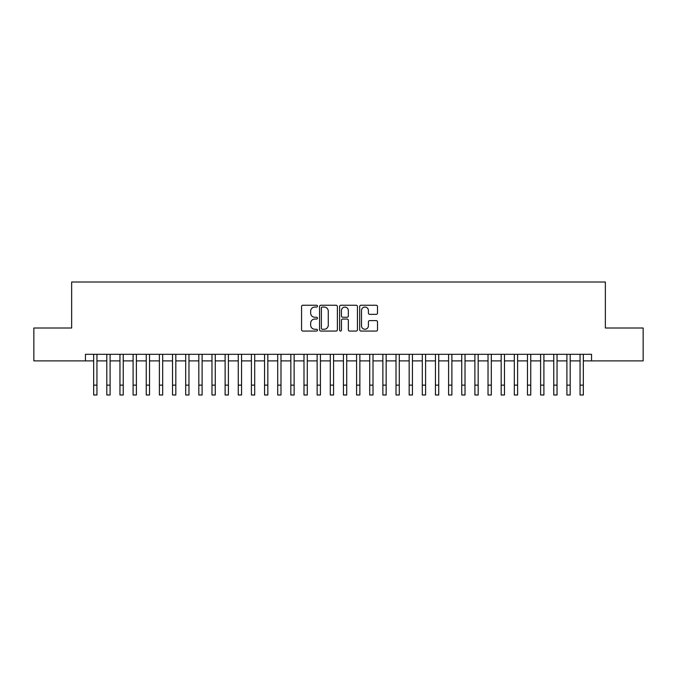 <?xml version="1.0" encoding="UTF-8"?>
<svg xmlns="http://www.w3.org/2000/svg" width="677" height="677" viewBox="0 0 677 677"><rect width="100%" height="100%" fill="white"/><g stroke="black" fill="none" stroke-linecap="round" stroke-linejoin="round"><path stroke-width="1.02" d="M317.471 306.156A0.905 0.905 0 0 0 316.565 305.251L302.856 305.251A1.286 1.286 0 0 0 301.561 306.546L301.561 329.767A1.286 1.286 0 0 0 302.856 331.061L316.565 331.061A0.905 0.905 0 0 0 317.471 330.156A0.905 0.905 0 0 0 316.565 329.25L314.788 329.25A4.13 4.13 0 0 1 310.658 325.121L310.658 323.191A4.13 4.13 0 0 1 314.788 319.062L316.565 319.062A0.905 0.905 0 0 0 317.471 318.156A0.905 0.905 0 0 0 316.565 317.251L314.788 317.251A4.13 4.13 0 0 1 310.658 313.121L310.658 311.192A4.13 4.13 0 0 1 314.788 307.062L316.565 307.062A0.905 0.905 0 0 0 317.471 306.156M376.209 314.348A1.286 1.286 0 0 0 377.504 313.062L377.504 306.546A1.286 1.286 0 0 0 376.209 305.251L360.985 305.251A1.286 1.286 0 0 0 359.69 306.546L359.69 329.767A1.286 1.286 0 0 0 360.985 331.061L376.209 331.061A1.286 1.286 0 0 0 377.504 329.767L377.504 321.897A1.286 1.286 0 0 0 376.209 320.61L369.693 320.61A1.286 1.286 0 0 0 368.406 321.897L368.406 325.806A3.453 3.453 0 0 1 364.954 329.25A3.453 3.453 0 0 1 361.501 325.806L361.501 310.515A3.453 3.453 0 0 1 364.954 307.062A3.453 3.453 0 0 1 368.406 310.515L368.406 313.062A1.286 1.286 0 0 0 369.693 314.348L376.209 314.348M85.446 360.883L33.85 360.883L33.85 328.015L71.644 328.015L71.644 282.004L605.356 282.004L605.356 328.015L643.15 328.015L643.15 360.883L591.554 360.883L591.554 354.308L85.446 354.308L85.446 360.883L93.663 360.883M337.374 306.546A1.286 1.286 0 0 0 336.08 305.251L320.856 305.251A1.286 1.286 0 0 0 319.561 306.546L319.561 329.767A1.286 1.286 0 0 0 320.856 331.061L336.08 331.061A1.286 1.286 0 0 0 337.374 329.767L337.374 306.546M340.92 305.251L356.144 305.251A1.286 1.286 0 0 1 357.439 306.546L357.439 329.767A1.286 1.286 0 0 1 356.144 331.061L349.628 331.061A1.286 1.286 0 0 1 348.342 329.767L348.342 320.348A1.286 1.286 0 0 0 347.047 319.062L342.723 319.062A1.286 1.286 0 0 0 341.436 320.348L341.436 330.156A0.905 0.905 0 0 1 340.531 331.061A0.905 0.905 0 0 1 339.626 330.156L339.626 306.546A1.286 1.286 0 0 1 340.92 305.251M96.946 360.883L106.805 360.883M110.097 360.883L119.956 360.883M123.239 360.883L133.098 360.883M136.39 360.883L146.249 360.883M149.532 360.883L159.391 360.883M162.675 360.883L172.533 360.883M175.825 360.883L185.684 360.883M188.968 360.883L198.826 360.883M202.11 360.883L211.977 360.883M215.261 360.883L225.119 360.883M228.403 360.883L238.262 360.883M241.554 360.883L251.412 360.883M254.696 360.883L264.555 360.883M267.838 360.883L277.705 360.883M280.989 360.883L290.848 360.883M294.131 360.883L303.99 360.883M307.282 360.883L317.141 360.883M320.424 360.883L330.283 360.883M333.566 360.883L343.434 360.883M346.717 360.883L356.576 360.883M359.859 360.883L369.718 360.883M373.01 360.883L382.869 360.883M386.152 360.883L396.011 360.883M399.295 360.883L409.162 360.883M412.445 360.883L422.304 360.883M425.588 360.883L435.446 360.883M438.738 360.883L448.597 360.883M451.881 360.883L461.739 360.883M465.023 360.883L474.89 360.883M478.174 360.883L488.032 360.883M491.316 360.883L501.175 360.883M504.467 360.883L514.325 360.883M517.609 360.883L527.468 360.883M530.751 360.883L540.61 360.883M543.902 360.883L553.761 360.883M557.044 360.883L566.903 360.883M570.195 360.883L580.054 360.883M583.337 360.883L591.554 360.883M322.277 307.062A0.905 0.905 0 0 0 321.372 307.967L321.372 328.353A0.905 0.905 0 0 0 322.277 329.25L324.148 329.25A4.13 4.13 0 0 0 328.277 325.121L328.277 311.192A4.13 4.13 0 0 0 324.148 307.062L322.277 307.062M348.342 310.574A3.453 3.453 0 0 0 344.889 307.121A3.453 3.453 0 0 0 341.436 310.574L341.436 315.964A1.286 1.286 0 0 0 342.723 317.251L347.047 317.251A1.286 1.286 0 0 0 348.342 315.964L348.342 310.574M93.663 385.137L96.946 385.137L96.946 394.996L93.663 394.996L93.663 354.308M96.946 385.137L96.946 354.308M106.805 394.996L110.097 394.996L106.805 394.996L106.805 354.308M110.097 394.996L110.097 354.308M119.956 394.996L123.239 394.996L119.956 394.996L119.956 354.308M123.239 394.996L123.239 354.308M133.098 394.996L136.39 394.996L133.098 394.996L133.098 354.308M136.39 394.996L136.39 354.308M146.249 394.996L149.532 394.996L146.249 394.996L146.249 354.308M149.532 394.996L149.532 354.308M159.391 394.996L162.675 394.996L159.391 394.996L159.391 354.308M162.675 394.996L162.675 354.308M172.533 394.996L175.825 394.996L172.533 394.996L172.533 354.308M175.825 394.996L175.825 354.308M185.684 394.996L188.968 394.996L185.684 394.996L185.684 354.308M188.968 394.996L188.968 354.308M198.826 394.996L202.11 394.996L198.826 394.996L198.826 354.308M202.11 394.996L202.11 354.308M211.977 394.996L215.261 394.996L211.977 394.996L211.977 354.308M215.261 394.996L215.261 354.308M225.119 394.996L228.403 394.996L225.119 394.996L225.119 354.308M228.403 394.996L228.403 354.308M238.262 394.996L241.554 394.996L238.262 394.996L238.262 354.308M241.554 394.996L241.554 354.308M251.412 394.996L254.696 394.996L251.412 394.996L251.412 354.308M254.696 394.996L254.696 354.308M264.555 394.996L267.838 394.996L264.555 394.996L264.555 354.308M267.838 394.996L267.838 354.308M277.705 394.996L280.989 394.996L277.705 394.996L277.705 354.308M280.989 394.996L280.989 354.308M290.848 394.996L294.131 394.996L290.848 394.996L290.848 354.308M294.131 394.996L294.131 354.308M303.99 394.996L307.282 394.996L303.99 394.996L303.99 354.308M307.282 394.996L307.282 354.308M317.141 394.996L320.424 394.996L317.141 394.996L317.141 354.308M320.424 394.996L320.424 354.308M330.283 394.996L333.566 394.996L330.283 394.996L330.283 354.308M333.566 394.996L333.566 354.308M343.434 394.996L346.717 394.996L343.434 394.996L343.434 354.308M346.717 394.996L346.717 354.308M356.576 394.996L359.859 394.996L356.576 394.996L356.576 354.308M359.859 394.996L359.859 354.308M369.718 394.996L373.01 394.996L369.718 394.996L369.718 354.308M373.01 394.996L373.01 354.308M382.869 394.996L386.152 394.996L382.869 394.996L382.869 354.308M386.152 394.996L386.152 354.308M396.011 394.996L399.295 394.996L396.011 394.996L396.011 354.308M399.295 394.996L399.295 354.308M409.162 394.996L412.445 394.996L409.162 394.996L409.162 354.308M412.445 394.996L412.445 354.308M422.304 394.996L425.588 394.996L422.304 394.996L422.304 354.308M425.588 394.996L425.588 354.308M435.446 394.996L438.738 394.996L435.446 394.996L435.446 354.308M438.738 394.996L438.738 354.308M448.597 394.996L451.881 394.996L448.597 394.996L448.597 354.308M451.881 394.996L451.881 354.308M461.739 394.996L465.023 394.996L461.739 394.996L461.739 354.308M465.023 394.996L465.023 354.308M474.89 394.996L478.174 394.996L474.89 394.996L474.89 354.308M478.174 394.996L478.174 354.308M488.032 394.996L491.316 394.996L488.032 394.996L488.032 354.308M491.316 394.996L491.316 354.308M501.175 394.996L504.467 394.996L501.175 394.996L501.175 354.308M504.467 394.996L504.467 354.308M514.325 394.996L517.609 394.996L514.325 394.996L514.325 354.308M517.609 394.996L517.609 354.308M527.468 394.996L530.751 394.996L527.468 394.996L527.468 354.308M530.751 394.996L530.751 354.308M540.61 394.996L543.902 394.996L540.61 394.996L540.61 354.308M543.902 394.996L543.902 354.308M553.761 394.996L557.044 394.996L553.761 394.996L553.761 354.308M557.044 394.996L557.044 354.308M566.903 394.996L570.195 394.996L566.903 394.996L566.903 354.308M570.195 394.996L570.195 354.308M580.054 394.996L583.337 394.996L580.054 394.996L580.054 354.308M583.337 394.996L583.337 354.308M106.805 385.137L110.097 385.137M119.956 385.137L123.239 385.137M133.098 385.137L136.39 385.137M146.249 385.137L149.532 385.137M159.391 385.137L162.675 385.137M172.533 385.137L175.825 385.137M185.684 385.137L188.968 385.137M198.826 385.137L202.11 385.137M211.977 385.137L215.261 385.137M225.119 385.137L228.403 385.137M238.262 385.137L241.554 385.137M251.412 385.137L254.696 385.137M264.555 385.137L267.838 385.137M277.705 385.137L280.989 385.137M290.848 385.137L294.131 385.137M303.99 385.137L307.282 385.137M317.141 385.137L320.424 385.137M330.283 385.137L333.566 385.137M343.434 385.137L346.717 385.137M356.576 385.137L359.859 385.137M369.718 385.137L373.01 385.137M382.869 385.137L386.152 385.137M396.011 385.137L399.295 385.137M409.162 385.137L412.445 385.137M422.304 385.137L425.588 385.137M435.446 385.137L438.738 385.137M448.597 385.137L451.881 385.137M461.739 385.137L465.023 385.137M474.89 385.137L478.174 385.137M488.032 385.137L491.316 385.137M501.175 385.137L504.467 385.137M514.325 385.137L517.609 385.137M527.468 385.137L530.751 385.137M540.61 385.137L543.902 385.137M553.761 385.137L557.044 385.137M566.903 385.137L570.195 385.137M580.054 385.137L583.337 385.137"/></g></svg>
